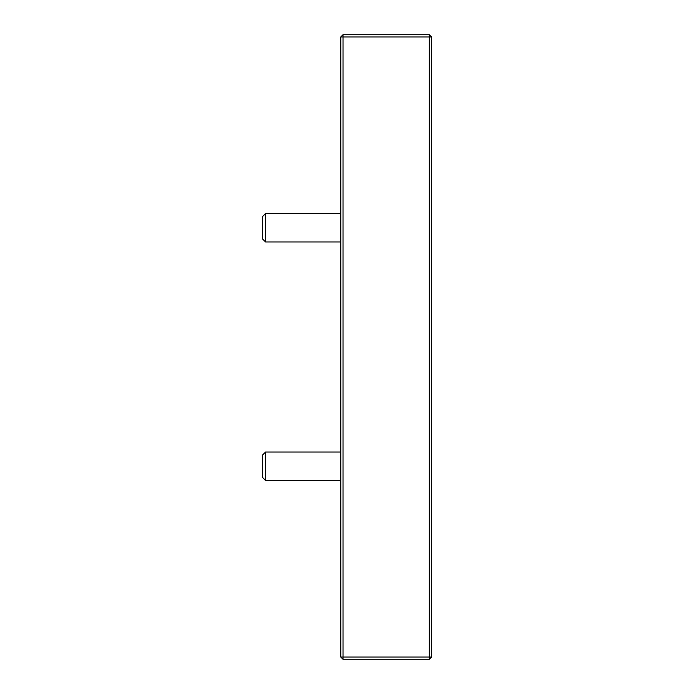 <?xml version="1.0" encoding="UTF-8"?>
<svg xmlns="http://www.w3.org/2000/svg" width="694" height="694" viewBox="0 0 694 694"><rect width="100%" height="100%" fill="white"/><g stroke="black" fill="none" stroke-linecap="round" stroke-linejoin="round"><path stroke-width="1.04" d="M265.533 452.046L262.393 455.177L262.393 477.299L265.533 480.439L265.533 452.046L340.754 452.046M265.533 213.561L262.393 216.702L262.393 238.823L265.533 241.954L265.533 213.561L340.754 213.561M431.607 657.027L429.334 659.3L429.334 657.027L431.607 657.027L431.607 36.973L429.334 36.973L429.334 34.7L431.607 36.973M340.754 36.973L343.027 34.7L343.027 36.973L340.754 36.973L340.754 657.027L343.027 657.027L343.027 659.3L340.754 657.027M343.027 657.027L343.027 36.973L429.334 36.973L429.334 657.027L343.027 657.027M343.027 659.3L429.334 659.3M429.334 34.7L343.027 34.7M340.754 480.439L265.533 480.439M340.754 241.954L265.533 241.954"/></g></svg>
